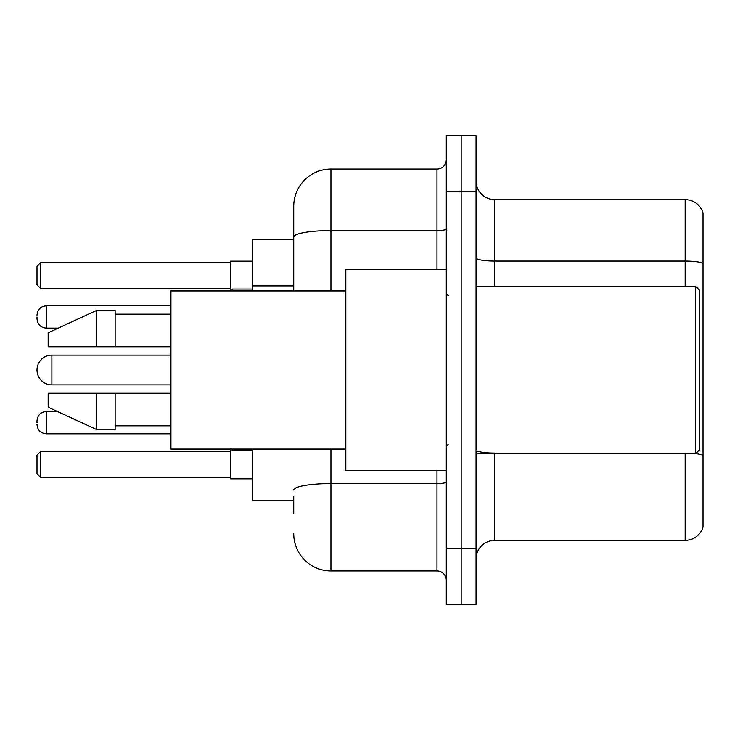 <?xml version="1.0" encoding="UTF-8"?>
<svg xmlns="http://www.w3.org/2000/svg" width="740" height="740" viewBox="0 0 740 740"><rect width="100%" height="100%" fill="white"/><g stroke="black" fill="none" stroke-linecap="round" stroke-linejoin="round"><path stroke-width="1.11" d="M293.725 272.875L293.725 226.755L293.725 239.779L252.803 239.779L252.803 290.94M293.725 500.221L252.803 500.221L252.803 449.06M293.725 513.245L293.725 496.503M446.276 548.59L446.276 604.404L461.159 604.404L461.159 548.59L461.159 604.404L476.042 604.404L476.042 548.59L461.159 548.59L461.159 191.41L461.159 548.59L446.276 548.59L446.276 191.41L461.159 191.41L461.159 135.596L461.159 191.41L476.042 191.41L476.042 548.59M476.042 191.41L476.042 135.596L446.276 135.596L446.276 191.41M330.937 449.06L330.937 570.919L436.97 570.919L436.97 470.455M293.725 290.94L293.725 206.294A37.203 37.203 0 0 1 330.937 169.081L436.97 169.081A9.306 9.306 0 0 0 446.276 159.785M293.725 206.294L293.725 226.755M446.276 580.216A9.306 9.306 0 0 0 436.97 570.919M330.937 570.919A37.203 37.203 0 0 1 293.725 533.707M476.042 559.015A18.602 18.602 0 0 1 494.644 540.404L685.138 540.404L685.138 453.713M703 212.99A18.602 18.602 0 0 0 685.138 199.597A18.602 18.602 0 0 1 703 212.99L703 527.01A18.602 18.602 0 0 1 685.138 540.404M703 263.412A18.602 3.228 180 0 0 685.138 261.081L685.138 199.597L494.644 199.597A18.602 18.602 0 0 1 476.042 180.986A18.602 18.602 0 0 0 494.644 199.597L494.644 286.288M230.473 449.06L230.473 478.826L252.803 478.826M252.803 261.174L230.473 261.174L230.473 290.94L232.332 289.072L232.332 290.94M40.719 477.531L37 473.804L37 455.202L40.719 451.483L40.719 477.531L230.473 477.531M40.719 451.483L230.473 451.483M40.719 288.517L37 284.798L37 266.197L40.719 262.469L40.719 288.517L230.473 288.517M40.719 262.469L230.473 262.469M51.883 355.117A14.883 14.883 0 0 0 37 370A14.883 14.883 0 0 0 51.883 384.883L51.883 355.117L170.94 355.117M695.563 286.288L699.282 290.006L699.282 449.994L695.563 453.713L695.563 286.288L476.042 286.288M446.276 269.545L345.811 269.545L345.811 470.455L446.276 470.455M345.811 290.94L170.94 290.94L170.94 449.06L345.811 449.06M96.533 346.746L48.165 346.746L48.165 332.796L96.533 310.467L96.533 346.746L170.94 346.746M96.533 310.467L115.135 310.467L115.135 346.746M170.94 393.255L115.135 393.255L115.135 429.533L96.533 429.533L96.533 393.255L48.165 393.255L48.165 407.204L96.533 429.533M48.165 393.255L60.477 393.255M115.135 393.255L96.533 393.255M37 422.651L37 420.792L37 422.651M37 316.979L37 318.838L37 316.979M293.725 285.899L252.803 285.899M446.276 481.962A9.306 1.619 0 0 1 436.97 483.581L330.937 483.581A37.203 6.457 180 0 0 293.725 490.046M330.937 169.081L330.937 230.575L436.97 230.575L436.97 169.081M293.725 237.041A37.203 6.457 180 0 1 330.937 230.575L330.937 290.94M436.97 269.545L436.97 230.575A9.306 1.619 0 0 0 446.276 228.956M494.644 453.713L494.644 540.404M685.138 286.288L685.138 261.081L494.644 261.081A18.602 3.228 0 0 1 476.042 257.853M703 455.396A18.602 3.228 180 0 0 695.637 453.639M494.644 453.074A18.602 3.228 -0 0 1 476.042 449.837M37 420.792C37.601 415.085 40.7 411.986 46.306 411.486L46.306 433.807L170.94 433.807M232.332 449.06L232.332 450.549L230.473 448.69L232.332 450.549L252.803 450.549M170.94 305.814L46.306 305.814L46.306 328.144C40.7 327.644 37.601 324.546 37 318.838M170.94 384.883L51.883 384.883M476.042 453.713L695.563 453.713M448.135 295.584L446.276 293.725M115.135 314.186L170.94 314.186M115.135 425.815L170.94 425.815M448.135 444.416L446.276 446.276M46.306 411.486L57.433 411.486M46.306 433.807C40.7 433.307 37.601 430.208 37 424.51M232.332 450.549L230.473 448.69M46.306 328.144L58.238 328.144M232.332 289.072L252.803 289.072M46.306 305.814C40.7 306.314 37.601 309.422 37 315.12"/></g></svg>
